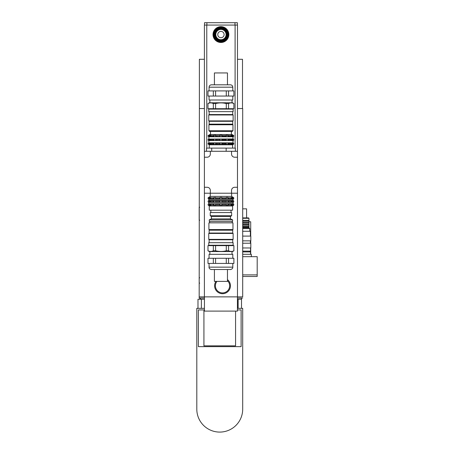 <?xml version="1.0" encoding="UTF-8"?>
<svg xmlns="http://www.w3.org/2000/svg" width="454" height="454" viewBox="0 0 454 454"><rect width="100%" height="100%" fill="white"/><g stroke="black" fill="none" stroke-linecap="round" stroke-linejoin="round"><path stroke-width="0.68" d="M242.697 298.057L237.436 298.057M204.442 298.057L199.175 298.057L199.175 283.733M238.134 308.34L238.134 299.243L241.511 299.243L241.511 298.057M197.989 308.34L197.989 299.243L201.366 299.243L201.366 308.34M238.134 299.243L237.436 299.243M204.442 299.243L201.366 299.243M241.511 299.243L241.511 308.34M199.97 299.243L199.97 298.057M235.575 311.109L235.575 345.846L203.925 345.846L203.925 310.712L204.442 310.712M237.436 309.923L241.114 309.923L241.114 346.635L198.387 346.635L198.387 309.923L204.442 309.923M237.436 308.34L242.697 308.34L242.697 409.145A22.944 22.944 0 0 1 219.753 432.089A22.944 22.944 0 0 1 196.803 409.145L196.803 308.34L204.442 308.34M242.697 274.88L257.197 274.88L257.191 276.463L242.697 276.463M242.697 256.675L257.197 256.675L257.197 274.88M250.54 254.297L250.54 251.925L242.697 251.925M251.329 256.675L251.329 254.297L242.697 254.297M248.957 221.779L250.704 221.779L250.704 236.097M250.704 240.847L250.704 243.219M250.704 247.969L250.704 254.297M199.737 277.797L199.175 277.797L199.175 283.097L199.737 283.097M199.737 207.217L199.175 207.217L199.175 220.196L199.737 220.196M242.697 127.54L242.697 156.341M237.476 193.211L231.54 193.211L231.54 190.442A3.167 3.167 0 0 1 234.707 187.281L237.476 187.281L237.476 296.865L242.697 296.865L242.697 108.551L237.476 108.551M204.402 108.551L199.374 108.551L199.374 59.292L204.402 59.292M242.498 108.551L242.498 59.292L237.476 59.292M199.374 108.551L199.175 296.865L204.402 296.865L204.402 187.281L207.172 187.281A3.167 3.167 0 0 1 210.333 190.442L210.333 193.211L204.402 193.211M204.442 296.865L204.442 311.109L237.436 311.109L237.436 296.865M237.476 296.865L204.402 296.865M226.381 203.789L227.755 203.789L228.271 204.147L228.271 205.094L227.755 205.52L226.381 205.52L226.381 203.789M227.755 205.52L227.755 203.789M226.381 200.617L227.755 200.617L228.271 200.98L228.271 201.928L227.755 202.353L226.381 202.353L226.381 200.617M227.755 202.353L227.755 200.617M227.755 199.124L226.381 199.124L226.381 197.394L227.755 197.394L228.271 197.751L228.271 198.699L227.755 199.124L227.755 197.394M231.165 203.789L232.567 204.147L232.567 205.094L231.165 205.52L231.5 205.094L231.165 203.789M231.954 205.52L231.954 203.789M231.165 200.617L232.567 200.98L232.567 201.928L231.165 202.353L231.5 201.928L231.165 200.617M231.954 202.353L231.954 200.617M231.954 199.124L231.165 199.124L231.5 198.699L231.165 197.394L232.567 197.751L232.567 198.699L231.954 199.124L231.954 197.394M233.203 203.789L233.753 204.147L232.567 204.147M233.203 205.52L233.753 205.094L233.753 204.147M208.675 197.394L208.125 197.751L208.125 198.699L208.868 199.295L233.004 199.295L233.004 200.481L233.753 200.98L232.567 200.98M233.203 202.353L233.753 201.928L233.753 200.98M233.004 199.295L233.753 198.699L233.753 197.751L233.203 197.394M208.675 203.789L208.125 204.147L208.125 205.094L208.675 205.52M233.004 200.481L208.868 200.481L208.125 200.98L208.125 201.928L208.675 202.353M209.918 203.789L210.713 203.789L210.372 204.147L210.713 205.52L209.918 205.52L209.918 203.789L208.125 204.147M209.918 200.617L210.713 200.617L210.372 200.98L210.713 202.353L209.918 202.353L209.918 200.617L208.125 200.98M209.918 205.52L209.305 205.094L209.305 204.147M209.918 202.353L209.305 201.928L209.305 200.98M209.918 199.124L209.305 198.699L209.305 197.751L210.713 197.394L210.372 197.751L210.713 199.124L209.918 199.124L209.918 197.394M214.118 203.789L215.491 203.789L215.491 205.52L214.118 205.52L214.118 203.789L213.607 204.147L210.372 204.147M214.118 200.617L215.491 200.617L215.491 202.353L214.118 202.353L214.118 200.617L213.607 200.98L210.372 200.98M214.118 205.52L213.607 205.094L213.607 204.147M214.118 202.353L213.607 201.928L213.607 200.98M214.118 199.124L213.607 198.699L213.607 197.751L215.491 197.394L215.491 199.124L214.118 199.124L214.118 197.394M226.421 197.751L222.006 197.751L221.728 199.124L220.145 199.124L219.867 198.699L215.457 198.699M219.867 198.699L219.867 197.751L215.457 197.751M213.607 198.699L210.372 198.699M213.607 197.751L210.372 197.751M209.305 198.699L208.125 198.699M209.305 197.751L208.125 197.751M233.753 198.699L232.567 198.699M233.753 197.751L232.567 197.751M226.421 198.699L222.006 198.699M231.5 198.699L228.271 198.699M231.5 197.751L228.271 197.751M226.421 200.98L222.006 200.98L221.728 202.353L220.145 202.353L219.867 201.928L215.457 201.928M219.867 201.928L219.867 200.98L215.457 200.98M213.607 201.928L210.372 201.928M209.305 201.928L208.125 201.928M233.753 201.928L232.567 201.928M226.421 201.928L222.006 201.928M231.5 201.928L228.271 201.928M231.5 200.98L228.271 200.98M233.203 202.371L208.675 202.371M226.421 204.147L222.006 204.147L221.728 205.52L220.145 205.52L219.867 205.094L215.457 205.094M219.867 205.094L219.867 204.147L215.457 204.147M213.607 205.094L210.372 205.094M209.305 205.094L208.125 205.094M233.753 205.094L232.567 205.094M226.421 205.094L222.006 205.094M231.5 205.094L228.271 205.094M231.5 204.147L228.271 204.147M233.203 205.543L232.607 205.985L209.266 205.985L208.675 205.543M220.145 205.52L220.145 203.789L221.728 203.789L222.006 204.147M221.728 205.52L221.728 203.789M220.145 202.353L220.145 200.617L221.728 200.617L222.006 200.98M221.728 202.353L221.728 200.617M221.728 199.124L221.728 197.394L222.006 197.751M220.145 199.124L220.145 197.394L221.728 197.394M219.867 204.147L220.145 203.789M219.867 200.98L220.145 200.617M219.867 197.751L220.145 197.394M231.619 193.211L231.619 196.378L210.253 196.378L208.675 197.377M233.05 202.49L233.05 203.676L208.675 203.772M232.607 205.985L232.607 210.179L209.266 210.179L209.266 205.985M235.371 151.278L235.371 148.112L206.502 148.112L206.502 151.278M226.16 151.278L226.16 148.112M211.723 151.278L211.723 148.112M207.172 157.215L204.402 157.215L204.402 151.278L210.333 151.278L210.333 154.048A3.167 3.167 0 0 1 207.172 157.215M231.54 154.048L231.54 151.278L237.476 151.278L237.476 157.215L234.707 157.215A3.167 3.167 0 0 1 231.54 154.048M231.54 193.211L210.333 193.211M210.333 151.278L231.54 151.278M237.476 157.215L237.476 187.281M204.402 187.281L204.402 157.215M227.465 280.663A7.122 7.122 0 0 1 220.19 292.518A7.122 7.122 0 0 1 216.921 281.389M227.465 279.613A7.911 7.911 0 0 1 220.224 293.363A7.911 7.911 0 0 1 215.939 281.389M228.85 34.566A7.911 7.911 0 0 1 216.984 41.422A7.911 7.911 0 0 1 216.984 27.717A7.911 7.911 0 0 1 228.85 34.566M204.402 151.278L204.402 25.072L237.476 25.072L237.476 151.278M237.357 25.072L237.357 22.7L204.521 22.7L204.521 25.072M213.539 34.566A7.4 7.4 0 0 0 224.634 40.974A7.4 7.4 0 0 0 224.634 28.159A7.4 7.4 0 0 0 213.539 34.566M213.982 34.566A6.958 6.958 0 0 0 224.418 40.593A6.958 6.958 0 0 0 224.418 28.545A6.958 6.958 0 0 0 213.982 34.566M215.4 34.566A5.539 5.539 0 0 0 223.708 39.367A5.539 5.539 0 0 0 223.708 29.771A5.539 5.539 0 0 0 215.4 34.566M215.792 34.566A5.142 5.142 0 0 1 223.51 30.117A5.142 5.142 0 0 1 223.51 39.021A5.142 5.142 0 0 1 215.792 34.566M214.606 34.566A6.328 6.328 0 0 0 224.1 40.048A6.328 6.328 0 0 0 224.1 29.084A6.328 6.328 0 0 0 214.606 34.566M217.772 34.566A3.167 3.167 0 0 0 222.522 37.307A3.167 3.167 0 0 0 222.522 31.825A3.167 3.167 0 0 0 217.772 34.566M209.146 233.044L208.749 233.441L233.123 233.441L232.726 233.044L232.726 230.195L209.146 230.195L209.146 233.044L232.726 233.044M209.146 242.697L209.146 239.774L232.726 239.774L233.123 239.377L208.749 239.377L208.749 233.441M214.407 281.389L227.465 281.389L227.465 269.523L214.407 269.523L214.407 281.389M215.593 263.428L215.593 258.286L226.279 258.286L226.279 263.428L207.989 263.428L207.989 258.286L213.329 258.286L213.329 263.428M228.544 263.428L228.544 258.286L233.889 258.286L233.889 263.428L226.279 263.428M215.593 250.773L215.593 245.625L226.279 245.625L226.279 250.773C222.721 251.658 219.157 251.658 215.593 250.773L213.329 250.773C211.547 251.658 209.771 251.658 207.989 250.773L207.989 245.625L213.329 245.625L213.329 250.773M228.544 250.773L228.544 245.625L233.889 245.625L233.889 250.773C232.108 251.658 230.326 251.658 228.544 250.773L226.279 250.773M226.279 245.625L228.544 245.625M233.889 245.625L233.889 250.773M207.989 250.773L207.989 245.625M213.329 245.625L215.593 245.625M209.067 258.286L209.067 254.331L232.806 254.331L232.806 258.286M207.989 263.428L207.989 258.286M233.889 258.286L233.889 263.428M226.279 258.286L228.544 258.286M213.329 258.286L215.593 258.286M207.921 250.773L209.294 251.561L232.584 251.561L233.952 250.773M220.939 269.523L230.433 269.523C229.662 269.812 233.112 269.211 232.806 267.151L209.067 267.151C208.675 268.995 211.933 269.829 211.445 269.523L220.939 269.523M220.939 245.234L233.123 245.234L233.123 242.697L208.749 242.697L208.749 245.234L220.939 245.234M208.908 229.565L209.226 229.883L232.647 229.883L232.964 229.565L232.964 222.84L208.908 222.84L208.908 229.565L232.964 229.565M220.939 221.416L232.607 221.416L232.607 219.832L209.266 219.832L209.266 221.416L220.939 221.416M209.266 219.832L211.445 218.885L230.433 218.885L232.607 219.832M211.445 218.885L211.445 216.507L230.433 216.507L231.636 215.718L231.636 212.551L210.236 212.551L210.236 215.718L231.636 215.718M232.726 121.292L233.123 120.895L208.749 120.895L209.146 121.292L209.146 124.141L232.726 124.141L232.726 121.292L209.146 121.292M232.726 111.639L232.726 114.561L209.146 114.561L208.749 114.958L233.123 114.958L233.123 120.895M227.465 84.813L227.465 72.946L214.407 72.946L214.407 84.813M227.925 144.423L226.211 144.423L226.211 142.993L227.925 142.993L228.368 143.311L228.368 144.105L227.925 144.423L227.925 142.993M227.925 140.536L226.211 140.536L226.211 139.1L227.925 139.1L228.368 139.423L228.368 140.212L227.925 140.536L227.925 139.1M226.211 136.643L226.211 135.213L228.368 135.53L228.368 136.325L227.925 136.643L226.211 136.643M227.925 136.643L227.925 135.213M232.051 144.423L231.063 144.423L231.432 144.105L231.063 142.993L232.618 143.311L232.618 144.105L232.051 144.423L232.051 142.993M232.051 140.536L231.063 140.536L231.432 140.212L231.063 139.1L232.618 139.423L232.618 140.212L232.051 140.536L232.051 139.1M231.063 136.643L231.432 136.325L231.063 135.213L232.618 135.53L232.618 136.325L231.063 136.643M232.051 136.643L232.051 135.213M233.203 144.423L233.742 144.105L233.742 143.311L233.004 142.857L208.868 142.857L208.136 143.311L208.136 144.105L208.675 144.423M233.203 140.536L233.742 140.212L233.742 139.423L233.742 140.212L232.618 140.212M233.203 139.1L233.742 139.423L232.618 139.423M208.675 135.213L208.136 135.53L208.136 136.325L208.868 136.779L233.004 136.779L233.742 136.325L233.742 135.53L233.203 135.213M232.618 135.53L233.742 135.53L233.742 136.325L232.618 136.325M208.675 140.536L208.136 140.212L208.136 139.423L208.675 139.1M210.809 144.423L209.822 144.423L209.822 142.993L210.809 142.993L210.44 143.311L210.809 144.423M210.809 140.536L209.822 140.536L209.822 139.1L210.809 139.1L210.44 139.423L210.809 140.536M209.822 144.423L209.254 144.105L209.254 143.311L209.822 142.993M209.822 140.536L209.254 140.212L209.254 139.423L209.822 139.1M209.822 136.643L209.254 136.325L209.254 135.53L210.809 135.213L210.44 135.53L210.809 136.643L209.822 136.643L209.822 135.213M215.661 144.423L213.947 144.423L213.947 142.993L215.661 142.993L215.661 144.423M215.661 140.536L213.947 140.536L213.947 139.1L215.661 139.1L215.661 140.536M213.947 144.423L213.511 144.105L213.511 143.311L213.947 142.993M213.947 140.536L213.511 140.212L213.511 139.423L213.947 139.1M213.947 136.643L213.511 136.325L213.511 135.53L215.661 135.213L215.661 136.643L213.947 136.643L213.947 135.213M226.313 135.53L222.119 135.53L221.927 136.643L215.559 136.325M219.753 136.325L219.753 135.53L215.559 135.53M213.511 136.325L210.44 136.325M213.511 135.53L210.44 135.53M209.254 136.325L208.136 136.325M209.254 135.53L208.136 135.53M231.432 136.325L228.368 136.325M231.432 135.53L228.368 135.53M226.313 136.325L222.119 136.325M233.203 135.19L232.017 134.503L209.862 134.503L208.675 135.19M219.753 135.53L220.939 135.19L222.119 135.53M226.313 139.423L222.119 139.423L221.927 140.536L215.559 140.212M219.753 140.212L219.753 139.423L215.559 139.423M213.511 140.212L210.44 140.212M213.511 139.423L210.44 139.423M209.254 140.212L208.136 140.212M209.254 139.423L208.136 139.423M231.432 140.212L228.368 140.212M231.432 139.423L228.368 139.423M226.313 140.212L222.119 140.212M233.004 136.779L233.004 138.964L208.675 139.077M219.753 139.423L220.939 139.077L222.119 139.423M226.313 143.311L222.119 143.311L221.927 144.423L215.559 144.105M219.753 144.105L219.753 143.311L215.559 143.311M213.511 144.105L210.44 144.105M213.511 143.311L210.44 143.311M209.254 144.105L208.136 144.105M209.254 143.311L208.136 143.311M233.742 144.105L232.618 144.105M233.742 143.311L232.618 143.311M231.432 144.105L228.368 144.105M231.432 143.311L228.368 143.311M226.313 144.105L222.119 144.105M219.753 143.311L220.939 142.97L222.119 143.311M221.927 144.423L221.927 142.993M219.946 144.423L219.946 142.993M221.927 140.536L221.927 139.1M219.946 140.536L219.946 139.1M221.927 136.643L221.927 135.213M219.946 136.643L219.946 135.213M233.203 140.558L208.675 140.558M233.203 144.446L232.607 144.792L209.266 144.792L208.675 144.446M220.939 130.707L208.908 130.707L209.703 131.495L232.176 131.495L232.964 130.707L220.939 130.707M208.908 124.771L209.226 124.453L232.647 124.453L232.964 124.771L208.908 124.771L208.908 130.707M226.279 90.908L226.279 96.049L215.593 96.049L215.593 90.908L233.889 90.908L233.889 96.049L228.544 96.049L228.544 90.908M213.329 90.908L213.329 96.049L207.989 96.049L207.989 90.908L215.593 90.908M226.279 103.563L226.279 108.71L215.593 108.71L215.593 103.563C219.157 102.678 222.721 102.678 226.279 103.563L228.544 103.563C230.326 102.678 232.108 102.678 233.889 103.563L233.889 108.71L228.544 108.71L228.544 103.563M213.329 103.563L213.329 108.71L207.989 108.71L207.989 103.563C209.771 102.678 211.547 102.678 213.329 103.563L215.593 103.563M215.593 108.71L213.329 108.71M207.989 108.71L207.989 103.563M233.889 103.563L233.889 108.71M228.544 108.71L226.279 108.71M232.806 96.049L232.806 100.005L209.067 100.005L209.067 96.049M233.889 90.908L233.889 96.049M207.989 96.049L207.989 90.908M215.593 96.049L213.329 96.049M228.544 96.049L226.279 96.049M233.952 103.563L232.584 102.774L209.294 102.774L207.921 103.563M220.939 84.813L211.445 84.813C209.998 84.955 209.209 85.744 209.067 87.185L232.806 87.185C232.664 85.744 231.875 84.955 230.433 84.813L220.939 84.813M220.939 109.102L208.749 109.102L208.749 111.639L233.123 111.639L233.123 109.102L220.939 109.102M242.697 251.136L250.54 251.136L250.54 247.969M242.697 247.969L250.818 247.969L250.818 243.219L242.697 243.219M242.697 240.847L250.818 240.847L250.818 236.097L242.697 236.097M242.697 231.268L250.375 231.268L250.375 236.097M242.697 218.295L248.957 218.295L248.559 217.903L242.697 217.903M242.697 220.355L248.957 220.355L248.957 218.295M242.697 228.583L249.751 228.583L249.751 231.268M242.697 227.789L248.957 227.789L249.751 228.583M242.697 227.079L248.957 227.079L248.957 220.355M242.697 226.291L248.957 226.291M242.697 225.099L248.957 225.099M242.697 224.31L248.957 224.31M242.697 223.124L248.957 223.124M242.697 222.329L248.957 222.329M242.697 221.143L248.957 221.143M242.697 208.84L246.584 208.84L246.584 217.903M206.774 25.072L206.774 148.112M235.098 25.072L235.098 148.112M234.979 22.7L234.979 25.072M206.893 22.7L206.893 25.072M200.367 299.243L200.367 298.057M249.751 251.925L249.751 251.136L249.751 251.925M242.697 157.135L242.697 201.445M242.697 108.551L242.697 118.046M231.619 196.378L233.203 197.377M210.253 193.211L210.253 196.378M208.868 199.295L208.868 200.481M208.829 202.49L208.829 203.676M210.849 210.179L210.849 212.551M231.024 210.179L231.024 212.551M215.003 34.566C214.634 42.222 227.238 42.222 226.869 34.566C227.238 26.911 214.634 26.911 215.003 34.566C214.634 42.222 227.238 42.222 226.869 34.566C227.238 26.911 214.634 26.911 215.003 34.566C214.634 42.222 227.238 42.222 226.869 34.566C227.238 26.911 214.634 26.911 215.003 34.566C214.64 42.347 227.477 42.143 226.869 34.385C227.006 26.837 214.629 27.03 215.003 34.566M233.123 239.377L233.123 233.441M209.146 239.774L208.749 239.377M232.806 267.151L232.806 263.428M209.067 267.151L209.067 263.428M232.017 254.331L232.017 251.561M209.862 254.331L209.862 251.561M232.726 245.625L233.123 245.234M209.146 245.625L208.749 245.234M232.726 242.697L232.726 239.774M209.464 229.883L209.146 230.195M232.408 229.883L232.726 230.195M232.21 222.84L232.21 221.416M209.663 222.84L209.663 221.416M230.433 218.885L230.433 216.507M211.445 216.507L210.236 215.718M208.749 114.958L208.749 120.895M232.726 114.561L233.123 114.958M232.964 124.771L232.964 130.707M208.868 136.779L208.868 138.964M208.868 140.672L208.868 142.857M233.004 140.672L233.004 142.857M209.266 144.792L209.266 148.112M232.607 144.792L232.607 148.112M209.067 87.185L209.067 90.908M232.806 87.185L232.806 90.908M209.862 100.005L209.862 102.774M232.017 100.005L232.017 102.774M209.146 108.71L208.749 109.102M232.726 108.71L233.123 109.102M209.146 111.639L209.146 114.561M232.408 124.453L232.726 124.141M209.464 124.453L209.146 124.141M210.491 131.495L210.491 134.503M231.381 131.495L231.381 134.503M250.375 243.219L250.375 240.847M248.957 227.789L248.957 227.079"/></g></svg>
